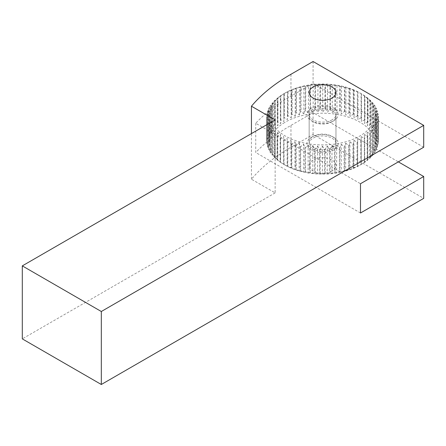 <?xml version="1.0" encoding="UTF-8"?>
<svg xmlns="http://www.w3.org/2000/svg" width="446" height="446" viewBox="0 0 446 446"><rect width="100%" height="100%" fill="white"/><g stroke="black" fill="none" stroke-linecap="round" stroke-linejoin="round"><path stroke-width="0.33" stroke-dasharray="2.23 1.67" d="M332.064 149.12A13.408 7.744 -0 0 0 335.972 143.657A13.408 7.744 -0 0 0 322.558 135.918A13.408 7.744 -0 0 0 309.15 143.657A13.408 7.744 -0 0 0 317.44 150.815A13.408 7.744 -0 0 0 332.064 149.12M332.064 119.851A13.408 7.744 180 0 1 317.44 121.546A13.408 7.744 180 0 1 309.15 114.388A13.408 7.744 180 0 1 322.558 106.65A13.408 7.744 180 0 1 335.972 114.388A13.408 7.744 180 0 1 332.064 119.851M275.149 119.902L275.149 192.889L251.444 179.208A201.14 116.127 180 0 1 290.954 147.275L313.075 134.497L423.7 198.364M275.149 192.889L22.3 338.876M423.7 147.236L313.075 83.369L290.954 96.141A201.14 116.127 -0 0 0 255.731 123.252L360.485 183.73M313.075 61.509L313.075 83.369M255.731 123.252L255.731 152.521A201.14 116.127 180 0 1 290.954 125.41L313.075 112.637L398.35 161.87M313.075 134.497L313.075 112.637M251.444 179.208L251.444 133.588M360.485 212.998L255.731 152.521M267.628 111.305L267.628 135.506L267.628 111.305L269.473 110.909L269.473 138.717L267.583 135.35A55.873 32.257 180 0 1 267.645 135.149L267.751 110.92L267.645 135.149M267.751 135.121L270.348 135.991L268.676 132.579A55.873 32.257 180 0 1 268.821 132.278L271.24 133.176L271.436 105.535L271.436 132.824L271.24 133.176L271.436 132.824L270.215 129.825A55.873 32.257 180 0 1 270.404 129.53L273.342 130.717L272.177 127.16A55.873 32.257 180 0 1 272.411 126.881L275.444 128.219L274.541 124.612A55.873 32.257 180 0 1 274.825 124.339L277.919 125.844L277.295 122.193A55.873 32.257 180 0 1 277.618 121.936L280.763 123.603L280.417 119.924A55.873 32.257 180 0 1 280.774 119.69L283.935 121.518L283.873 117.828A55.873 32.257 180 0 1 284.269 117.616L287.419 119.6L287.642 115.921A55.873 32.257 180 0 1 288.071 115.726L291.188 117.878L291.695 114.215A55.873 32.257 180 0 1 292.147 114.042L295.213 116.356L295.993 112.726A55.873 32.257 180 0 1 296.473 112.576L299.45 115.046L300.504 111.467A55.873 32.257 180 0 1 301.005 111.344L303.882 113.964L305.198 110.446A55.873 32.257 180 0 1 305.716 110.346L308.459 113.117L310.026 109.671A55.873 32.257 180 0 1 310.555 109.599L313.148 112.504L314.96 109.147A55.873 32.257 180 0 1 315.495 109.103L317.914 112.141L319.949 108.88A55.873 32.257 180 0 1 320.496 108.869L322.72 112.024L324.961 108.874A55.873 32.257 180 0 1 325.508 108.891L327.526 112.158L329.956 109.131A55.873 32.257 180 0 1 330.497 109.175L332.287 112.537L334.89 109.644A55.873 32.257 180 0 1 335.42 109.71L336.975 113.161L339.729 110.407A55.873 32.257 180 0 1 340.242 110.508L341.541 114.031L344.423 111.416A55.873 32.257 180 0 1 344.925 111.545L345.957 115.129L348.945 112.671A55.873 32.257 180 0 1 349.424 112.821L350.188 116.451L353.254 114.148A55.873 32.257 180 0 1 353.706 114.327L354.191 117.989L357.313 115.849A55.873 32.257 180 0 1 357.737 116.044L357.943 119.723L361.098 117.75A55.873 32.257 180 0 1 361.489 117.967L361.411 121.652L364.566 119.835A55.873 32.257 180 0 1 364.923 120.074L364.56 123.748L367.699 122.098A55.873 32.257 180 0 1 368.017 122.349L367.376 126.001L370.47 124.506A55.873 32.257 180 0 1 370.749 124.78L369.829 128.387L372.856 127.054A55.873 32.257 180 0 1 373.09 127.339L371.903 130.89L374.835 129.714A55.873 32.257 180 0 1 375.025 130.009L373.581 133.493L376.391 132.468A55.873 32.257 180 0 1 376.535 132.769L374.846 136.169L377.517 135.283A55.873 32.257 180 0 1 377.611 135.595L375.688 138.907L378.197 138.154A55.873 32.257 180 0 1 378.247 138.466L376.106 141.672L378.431 141.042A55.873 32.257 180 0 1 378.431 141.103A55.873 32.257 180 0 1 378.431 141.36L376.089 144.448L378.219 143.935A55.873 32.257 180 0 1 378.169 144.248L375.643 147.213L377.55 146.806A55.873 32.257 180 0 1 377.455 147.113L374.774 149.94L376.446 149.627A55.873 32.257 180 0 1 376.301 149.928L373.48 152.616L374.908 152.381A55.873 32.257 180 0 1 374.712 152.677L371.774 155.214L372.945 155.046A55.873 32.257 180 0 1 372.705 155.331L369.678 157.711L370.576 157.6A55.873 32.257 180 0 1 370.297 157.867L367.197 160.092L367.822 160.019A55.873 32.257 180 0 1 367.504 160.27L364.705 162.283A55.873 32.257 180 0 1 364.343 162.517L361.249 164.379A55.873 32.257 180 0 1 360.853 164.596L357.475 166.286A55.873 32.257 180 0 1 357.051 166.481L353.427 167.991A55.873 32.257 180 0 1 352.97 168.164L349.909 169.575L349.129 169.48A55.873 32.257 180 0 1 348.649 169.631L345.667 170.885L344.613 170.74A55.873 32.257 180 0 1 344.111 170.863L341.24 171.966L339.924 171.766A55.873 32.257 180 0 1 339.406 171.861L336.663 172.819L335.091 172.541A55.873 32.257 180 0 1 334.561 172.608L331.969 173.427L330.163 173.065A55.873 32.257 180 0 1 329.622 173.104L327.202 173.789L325.167 173.327A55.873 32.257 180 0 1 324.627 173.338L322.397 173.907L320.156 173.332A55.873 32.257 180 0 1 319.615 173.316L317.597 173.773L315.16 173.076A55.873 32.257 180 0 1 314.625 173.037L312.83 173.394L310.226 172.569A55.873 32.257 180 0 1 309.697 172.496L308.147 172.769L305.393 171.799A55.873 32.257 180 0 1 304.874 171.704L303.575 171.9L300.693 170.79A55.873 32.257 180 0 1 300.197 170.667L299.16 170.801L296.177 169.541A55.873 32.257 180 0 1 295.698 169.391L294.934 169.48L291.868 168.058A55.873 32.257 180 0 1 291.411 167.886L287.804 166.364A55.873 32.257 180 0 1 287.38 166.163L284.024 164.463A55.873 32.257 180 0 1 283.634 164.245L280.551 162.372A55.873 32.257 180 0 1 280.194 162.138L277.418 160.114A55.873 32.257 180 0 1 277.1 159.858L277.746 159.936L274.647 157.7A55.873 32.257 180 0 1 274.374 157.432L275.288 157.544L272.266 155.152A55.873 32.257 180 0 1 272.032 154.874L273.214 155.041L270.287 152.493A55.873 32.257 180 0 1 270.098 152.203L271.542 152.437L268.726 149.745A55.873 32.257 180 0 1 268.587 149.443L270.276 149.761L267.606 146.924A55.873 32.257 180 0 1 267.511 146.611L269.429 147.024L266.92 144.058A55.873 32.257 180 0 1 266.875 143.74L269.016 144.259L266.686 141.165A55.873 32.257 180 0 1 266.686 141.103A55.873 32.257 180 0 1 266.691 140.852L269.027 141.482L266.903 138.271A55.873 32.257 180 0 1 266.953 137.959L269.473 138.717M284.548 122.55A52.745 30.451 -0 0 0 285.262 165.193A52.745 30.451 -0 0 0 359.855 165.193A52.745 30.451 -0 0 0 359.493 121.92A52.745 30.451 -0 0 0 284.548 122.55M268.676 132.579L268.676 108.495L270.348 108.177L267.751 110.92M270.348 108.177L270.348 135.991M268.821 132.278L268.821 108.188L271.436 105.535L270.215 105.741L270.215 129.825M332.225 147.202A13.408 7.744 -0 0 0 335.972 141.834A13.408 7.744 -0 0 0 332.041 136.359A13.408 7.744 -0 0 0 313.075 136.359A13.408 7.744 -0 0 0 312.897 136.465A13.408 7.744 -0 0 0 309.15 141.834A13.408 7.744 -0 0 0 317.546 149.014A13.408 7.744 -0 0 0 332.225 147.202M311.286 137.396A15.643 9.031 180 0 1 311.498 137.273A15.643 9.031 180 0 1 333.625 137.273A15.643 9.031 180 0 1 333.692 150.007A15.643 9.031 180 0 1 311.642 150.129A15.643 9.031 180 0 1 311.286 137.396M332.225 121.652A13.408 7.744 180 0 1 332.041 121.764A13.408 7.744 180 0 1 313.075 121.764A13.408 7.744 180 0 1 309.15 116.289A13.408 7.744 180 0 1 312.897 110.92A13.408 7.744 180 0 1 327.57 109.108A13.408 7.744 180 0 1 335.972 116.289A13.408 7.744 180 0 1 332.225 121.652M311.286 108.2A15.643 9.031 -0 0 0 311.498 120.849A15.643 9.031 -0 0 0 333.625 120.849A15.643 9.031 -0 0 0 333.513 108.016A15.643 9.031 -0 0 0 311.286 108.2M284.548 93.353A52.745 30.451 180 0 1 285.262 92.93A52.745 30.451 180 0 1 359.855 92.93A52.745 30.451 180 0 1 360.095 135.857A52.745 30.451 180 0 1 285.752 136.27A52.745 30.451 180 0 1 284.548 93.353M287.642 115.921L287.419 91.792L287.419 119.6M287.419 91.792L284.269 93.526L284.269 117.616M291.695 114.215L291.695 90.131L291.188 90.07L291.188 117.878M291.188 90.07L288.071 91.642L288.071 115.726M295.993 112.726L295.993 88.637L295.213 88.548L295.213 116.356M295.213 88.548L292.147 89.958L292.147 114.042M300.504 111.467L300.504 87.377L299.45 87.238L299.45 115.046M299.45 87.238L296.473 88.492L296.473 112.576M305.198 110.446L305.198 86.357L303.882 86.156L303.882 113.964M303.882 86.156L301.005 87.254L301.005 111.344M310.026 109.671L310.026 85.582L308.459 85.303L308.459 113.117M308.459 85.303L305.716 86.262L305.716 110.346M314.96 109.147L314.96 85.058L313.148 84.695L313.148 112.504M313.148 84.695L310.555 85.515L310.555 109.599M319.949 108.88L319.949 84.796L317.914 84.333L317.914 112.141M317.914 84.333L315.495 85.019L315.495 109.103M324.961 108.874L324.961 84.79L322.72 84.216L322.72 112.024M322.72 84.216L320.496 84.779L320.496 108.869M329.956 109.131L329.956 85.041L327.526 84.35L327.526 112.158M327.526 84.35L325.508 84.807L325.508 108.891M334.89 109.644L334.89 85.554L332.287 84.729L332.287 112.537M332.287 84.729L330.497 85.086L330.497 109.175M339.729 110.407L339.729 86.318L336.975 85.353L336.975 113.161M336.975 85.353L335.42 85.626L335.42 109.71M344.423 111.416L344.423 87.332L341.541 86.217L341.541 114.031M341.541 86.217L340.242 86.418L340.242 110.508M348.945 112.671L348.945 88.581L345.957 87.321L345.957 115.129M345.957 87.321L344.925 87.455L344.925 111.545M353.254 114.148L353.254 90.064L350.188 88.642L350.188 116.451M350.188 88.642L349.424 88.732L349.424 112.821M357.313 115.849L357.313 91.759L354.191 90.176L354.191 117.989M354.191 90.176L353.706 90.237L353.706 114.327M361.098 117.75L361.098 93.66L357.943 91.915L357.943 119.723M357.943 91.915L357.737 116.044M364.566 119.835L364.566 95.751L361.411 93.838L361.411 121.652M361.411 93.838L361.489 117.967M367.699 122.098L367.699 98.009L364.56 95.935L364.56 123.748M364.56 95.935L364.923 95.985L364.923 120.074M370.47 124.506L370.47 100.422L367.376 98.187L367.376 126.001M367.376 98.187L368.017 98.265L368.017 122.349M372.856 127.054L372.856 102.965L369.829 100.573L369.829 128.387M369.829 100.573L370.749 100.69L370.749 124.78M374.835 129.714L374.835 105.624L371.903 103.082L371.903 130.89M371.903 103.082L373.09 103.249L373.09 127.339M376.391 132.468L376.391 108.378L373.581 105.685L373.581 133.493M373.581 105.685L375.025 105.919L375.025 130.009M377.517 135.283L377.517 111.199L374.846 108.361L374.846 136.169M374.846 108.361L376.535 108.679L376.535 132.769M378.197 138.154L378.197 114.064L375.688 111.093L375.688 138.907M375.688 111.093L377.611 111.506L377.611 135.595M378.431 141.042L378.431 116.958L376.106 113.858L376.106 141.672M376.106 113.858L378.247 114.377L378.247 138.466M378.219 143.935L378.219 119.851L376.089 116.635L376.089 144.448M376.089 116.635L378.431 117.27L378.431 141.36M377.55 146.806L377.55 122.717L375.643 119.4L375.643 147.213M375.643 119.4L378.169 120.164L378.169 144.248M376.446 149.627L376.446 125.543L374.774 122.132L374.774 149.94M374.774 122.132L377.455 123.029L377.455 147.113M374.908 152.381L374.908 128.297L373.48 124.808L373.48 152.616M373.48 124.808L376.301 125.844L376.301 149.928M372.945 155.046L372.945 130.957L371.774 127.4L371.774 155.214M371.774 127.4L374.712 128.587L374.712 152.677M370.576 157.6L370.576 133.51L369.678 129.898L369.678 157.711M369.678 129.898L372.705 131.241L372.705 155.331M367.822 160.019L367.822 135.93L367.197 132.278L367.197 160.092M367.197 132.278L370.297 133.778L370.297 157.867M364.705 162.283L364.705 138.193L364.36 134.519L364.36 162.333M364.36 134.519L367.504 136.181L367.504 160.27M361.249 164.379L361.188 136.604L361.188 164.418M361.188 136.604L364.343 138.433L364.343 162.517M357.475 166.286L357.698 138.516L357.698 166.33M357.698 138.516L360.853 140.507L360.853 164.596M353.427 167.991L353.427 143.907L353.929 140.245L353.929 168.053M353.929 140.245L357.051 142.397L357.051 166.481M349.129 169.48L349.129 145.396L349.909 141.767L349.909 169.575M349.909 141.767L352.97 144.08L352.97 168.164M344.613 170.74L344.613 146.656L345.667 143.071L345.667 170.885M345.667 143.071L348.649 145.541L348.649 169.631M339.924 171.766L339.924 147.676L341.24 144.158L341.24 171.966M341.24 144.158L344.111 146.779L344.111 170.863M335.091 172.541L335.091 148.451L336.663 145.006L336.663 172.819M336.663 145.006L339.406 147.771L339.406 171.861M330.163 173.065L330.163 148.975L331.969 145.619L331.969 173.427M331.969 145.619L334.561 148.524L334.561 172.608M325.167 173.327L325.167 149.237L327.202 145.981L327.202 173.789M327.202 145.981L329.622 149.014L329.622 173.104M320.156 173.332L320.156 149.243L322.397 146.098L322.397 173.907M322.397 146.098L324.627 149.254L324.627 173.338M315.16 173.076L315.16 148.992L317.597 145.965L317.597 173.773M317.597 145.965L319.615 149.232L319.615 173.316M310.226 172.569L310.226 148.479L312.83 145.586L312.83 173.394M312.83 145.586L314.625 148.947L314.625 173.037M305.393 171.799L305.393 147.715L308.147 144.956L308.147 172.769M308.147 144.956L309.697 148.406L309.697 172.496M300.693 170.79L300.693 146.701L303.575 144.091L303.575 171.9M303.575 144.091L304.874 147.615L304.874 171.704M296.177 169.541L296.177 145.452L299.16 142.993L299.16 170.801M299.16 142.993L300.197 146.578L300.197 170.667M291.868 168.058L291.868 143.969L294.934 141.672L294.934 169.48M294.934 141.672L295.698 145.301L295.698 169.391M287.804 166.364L287.804 142.274L290.926 140.133L290.926 167.941M290.926 140.133L291.411 143.796L291.411 167.886M284.024 164.463L284.024 140.373L287.179 138.394L287.179 166.207M287.179 138.394L287.38 166.163M280.551 162.372L280.551 138.288L283.712 136.47L283.712 164.279M283.712 136.47L283.634 164.245L285.262 165.193M277.418 160.114L277.418 136.024L280.556 134.374L280.556 162.182M280.556 134.374L280.194 138.048L280.194 162.138M274.647 157.7L274.647 133.616L277.746 132.122L277.746 159.936M277.746 132.122L277.1 135.774L277.1 159.858M272.266 155.152L272.266 131.068L275.288 129.736L275.288 157.544M275.288 129.736L274.374 133.343L274.374 157.432M270.287 152.493L270.287 128.409L273.214 127.233L273.214 155.041M273.214 127.233L272.032 130.784L272.032 154.874M268.726 149.745L268.726 125.655L271.542 124.629L271.542 152.437M271.542 124.629L270.098 128.114L270.098 152.203M267.606 146.924L267.606 122.834L270.276 121.948L270.276 149.761M270.276 121.948L268.587 125.354L268.587 149.443M266.92 144.058L266.92 119.968L269.429 119.216L269.429 147.024M269.429 119.216L267.511 122.527L267.511 146.611M266.686 141.165L266.686 117.075L269.016 116.451L269.016 144.259M269.016 116.451L266.875 119.656L266.875 143.74M266.903 138.271L266.903 114.187L269.027 113.674L269.027 141.482M269.027 113.674L266.691 116.763L266.691 140.852M269.473 110.909L266.953 113.875L266.953 137.959M272.177 127.16L272.177 103.076L273.342 102.909L273.342 130.717M273.342 102.909L270.404 105.446L270.404 129.53M274.541 124.612L274.541 100.523L275.444 100.411L275.444 128.219M275.444 100.411L272.411 102.792L272.411 126.881M277.295 122.193L277.295 98.103L277.919 98.031L277.919 125.844M277.919 98.031L274.825 100.255L274.825 124.339M280.417 119.924L280.417 95.84L280.763 95.79L280.763 123.603M280.763 95.79L277.618 97.852L277.618 121.936M283.873 117.828L283.935 93.705L280.774 95.6A55.873 32.257 -0 0 0 280.417 95.84M280.774 95.6L280.774 119.69M277.618 97.852A55.873 32.257 -0 0 0 277.295 98.103M274.825 100.255A55.873 32.257 -0 0 0 274.541 100.523M272.411 102.792A55.873 32.257 -0 0 0 272.177 103.076M270.404 105.446A55.873 32.257 -0 0 0 270.215 105.741M268.821 108.188A55.873 32.257 -0 0 0 268.676 108.495M266.953 113.875A55.873 32.257 -0 0 0 266.903 114.187M266.691 116.763A55.873 32.257 -0 0 0 266.686 117.019A55.873 32.257 -0 0 0 266.686 117.075M266.875 119.656A55.873 32.257 -0 0 0 266.92 119.968M267.511 122.527A55.873 32.257 -0 0 0 267.606 122.834M268.587 125.354A55.873 32.257 -0 0 0 268.726 125.655M270.098 128.114A55.873 32.257 -0 0 0 270.287 128.409M272.032 130.784A55.873 32.257 -0 0 0 272.266 131.068M277.1 135.774A55.873 32.257 -0 0 0 277.418 136.024M280.194 138.048A55.873 32.257 -0 0 0 280.551 138.288M283.634 140.155A55.873 32.257 -0 0 0 284.024 140.373M287.38 142.079A55.873 32.257 -0 0 0 287.804 142.274M291.411 143.796A55.873 32.257 -0 0 0 291.868 143.969M295.698 145.301A55.873 32.257 -0 0 0 296.177 145.452M300.197 146.578A55.873 32.257 -0 0 0 300.693 146.701M304.874 147.615A55.873 32.257 -0 0 0 305.393 147.715M309.697 148.406A55.873 32.257 -0 0 0 310.226 148.479M314.625 148.947A55.873 32.257 -0 0 0 315.16 148.992M319.615 149.232A55.873 32.257 -0 0 0 320.156 149.243M324.627 149.254A55.873 32.257 -0 0 0 325.167 149.237M329.622 149.014A55.873 32.257 -0 0 0 330.163 148.975M334.561 148.524A55.873 32.257 -0 0 0 335.091 148.451M339.406 147.771A55.873 32.257 -0 0 0 339.924 147.676M344.111 146.779A55.873 32.257 -0 0 0 344.613 146.656M348.649 145.541A55.873 32.257 -0 0 0 349.129 145.396M352.97 144.08A55.873 32.257 -0 0 0 353.427 143.907M357.051 142.397A55.873 32.257 -0 0 0 357.475 142.202M360.853 140.507A55.873 32.257 -0 0 0 361.249 140.289M364.343 138.433A55.873 32.257 -0 0 0 364.705 138.193M367.504 136.181A55.873 32.257 -0 0 0 367.822 135.93M370.297 133.778A55.873 32.257 -0 0 0 370.576 133.51M372.705 131.241A55.873 32.257 -0 0 0 372.945 130.957M374.712 128.587A55.873 32.257 -0 0 0 374.908 128.297M376.301 125.844A55.873 32.257 -0 0 0 376.446 125.543M377.455 123.029A55.873 32.257 -0 0 0 377.55 122.717M378.169 120.164A55.873 32.257 -0 0 0 378.219 119.851M378.431 117.27A55.873 32.257 -0 0 0 378.431 117.019A55.873 32.257 -0 0 0 378.431 116.958M378.247 114.377A55.873 32.257 -0 0 0 378.197 114.064M377.611 111.506A55.873 32.257 -0 0 0 377.517 111.199M376.535 108.679A55.873 32.257 -0 0 0 376.391 108.378M375.025 105.919A55.873 32.257 -0 0 0 374.835 105.624M373.09 103.249A55.873 32.257 -0 0 0 372.856 102.965M370.749 100.69A55.873 32.257 -0 0 0 370.47 100.422M368.017 98.265A55.873 32.257 -0 0 0 367.699 98.009M364.923 95.985A55.873 32.257 -0 0 0 364.566 95.751M361.489 93.877A55.873 32.257 -0 0 0 361.098 93.66M357.737 91.954A55.873 32.257 -0 0 0 357.313 91.759M353.706 90.237A55.873 32.257 -0 0 0 353.254 90.064M349.424 88.732A55.873 32.257 -0 0 0 348.945 88.581M344.925 87.455A55.873 32.257 -0 0 0 344.423 87.332M340.242 86.418A55.873 32.257 -0 0 0 339.729 86.318M335.42 85.626A55.873 32.257 -0 0 0 334.89 85.554M330.497 85.086A55.873 32.257 -0 0 0 329.956 85.041M325.508 84.807A55.873 32.257 -0 0 0 324.961 84.79M320.496 84.779A55.873 32.257 -0 0 0 319.949 84.796M315.495 85.019A55.873 32.257 -0 0 0 314.96 85.058M310.555 85.515A55.873 32.257 -0 0 0 310.026 85.582M305.716 86.262A55.873 32.257 -0 0 0 305.198 86.357M301.005 87.254A55.873 32.257 -0 0 0 300.504 87.377M296.473 88.492A55.873 32.257 -0 0 0 295.993 88.637M292.147 89.958A55.873 32.257 -0 0 0 291.695 90.131M288.071 91.642A55.873 32.257 -0 0 0 287.642 91.837M283.935 93.705L283.935 121.518M284.269 93.526A55.873 32.257 -0 0 0 283.873 93.744M332.064 170.98A13.408 7.744 180 0 1 309.613 167.54A13.408 7.744 180 0 1 325.998 158.04A13.408 7.744 180 0 1 332.064 170.98M290.954 147.275L290.954 125.41M290.954 96.141L290.954 74.281M309.15 114.388L309.15 143.657M335.972 114.388L335.972 143.657M267.583 135.383L267.583 111.271M359.855 165.193L361.238 164.396M271.486 105.563L271.486 133.031M313.075 136.359L311.498 137.273M332.041 136.359L333.625 137.273M335.972 141.834L335.972 116.289M309.15 141.834L309.15 116.289M332.041 121.764L333.625 120.849M313.075 121.764L311.498 120.849M266.686 141.103L266.686 117.019M378.431 141.103L378.431 117.019M285.262 92.93L283.879 93.727M359.855 92.93L361.483 93.866"/><path stroke-width="0.67" d="M398.35 161.87L423.7 176.505L423.7 198.364L101.314 384.491L101.314 311.503L22.3 265.883L275.149 119.902L251.444 106.215A201.14 116.127 -0 0 1 290.954 74.281L313.075 61.509L423.7 125.376L101.314 311.503M22.3 265.883L22.3 338.876L101.314 384.491M423.7 176.505L360.485 212.998L360.485 183.73L423.7 147.236L423.7 125.376M251.444 133.588L251.444 106.215M313.075 98.003A13.408 7.744 -0 0 0 335.515 94.53A13.408 7.744 -0 0 0 319.091 85.052A13.408 7.744 -0 0 0 313.075 98.003"/></g></svg>
